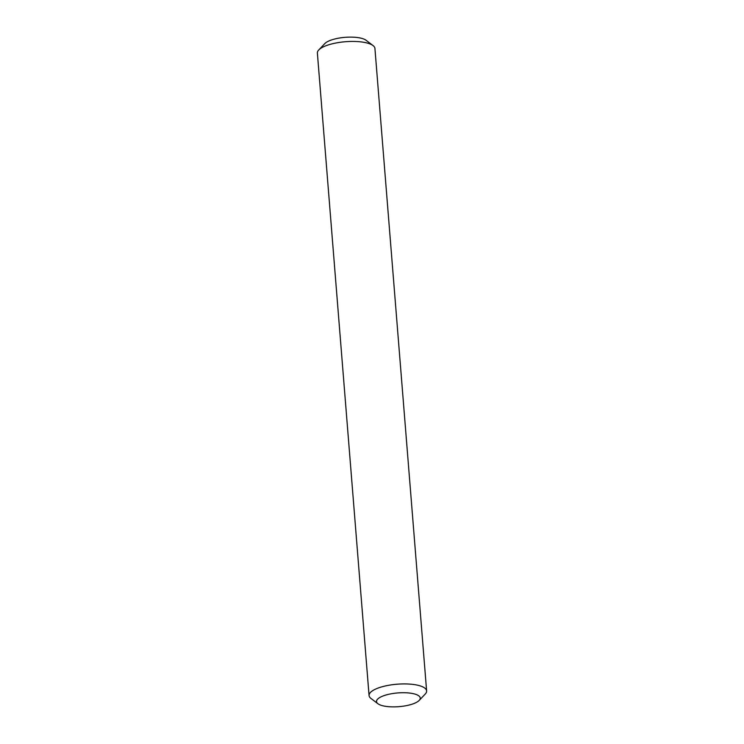 <?xml version="1.0" encoding="UTF-8"?>
<svg xmlns="http://www.w3.org/2000/svg" width="744" height="744" viewBox="0 0 744 744"><rect width="100%" height="100%" fill="white"/><g stroke="black" fill="none" stroke-linecap="round" stroke-linejoin="round"><path stroke-width="1.12" d="M318.757 49.96L324.812 43.589A21.939 6.891 -4.6 0 1 353.735 37.2A21.939 6.891 -4.6 0 1 366.076 40.269L373.07 45.589A28.867 9.068 175.4 0 0 356.822 41.543A28.867 9.068 175.4 0 0 318.757 49.96A28.867 9.068 175.4 0 0 317.381 53.075L369.071 695.556A28.867 9.068 -4.6 0 1 408.512 684.024A28.867 9.068 -4.6 0 1 426.619 690.925A28.867 9.068 -4.6 0 1 425.243 694.04L419.188 700.411A21.939 6.891 175.4 0 0 406.484 692.794A21.939 6.891 175.4 0 0 383.039 695.984A21.939 6.891 175.4 0 0 377.924 703.731A21.939 6.891 175.4 0 0 390.265 706.8A21.939 6.891 175.4 0 0 419.188 700.411M426.619 690.925L374.93 48.444A28.867 9.068 175.4 0 0 373.07 45.589M377.924 703.731L370.931 698.411A28.867 9.068 -4.6 0 1 369.071 695.556"/></g></svg>
